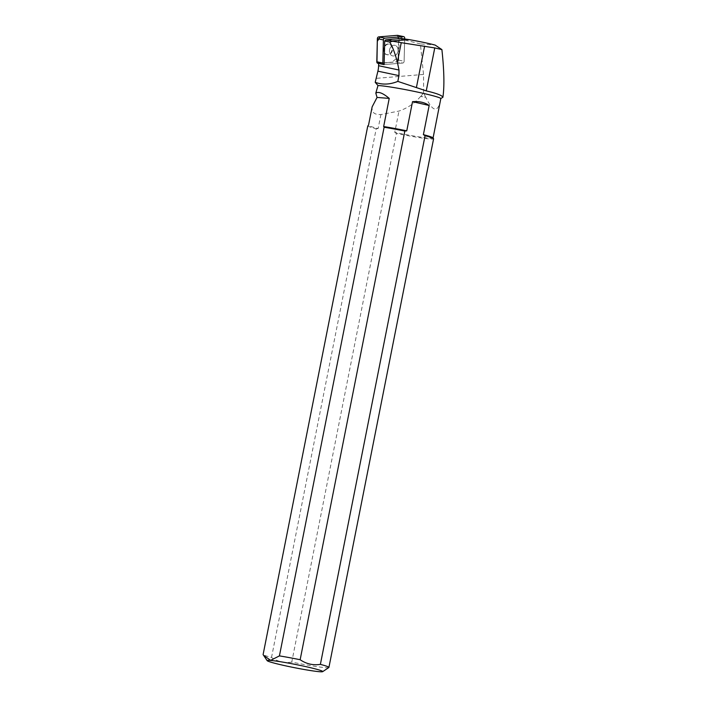 <?xml version="1.0" encoding="UTF-8"?>
<svg xmlns="http://www.w3.org/2000/svg" width="707" height="707" viewBox="0 0 707 707"><rect width="100%" height="100%" fill="white"/><g stroke="black" fill="none" stroke-linecap="round" stroke-linejoin="round"><path stroke-width="0.53" stroke-dasharray="3.54 2.65" d="M390.794 47.069A5.417 4.269 -78.1 0 1 394.886 45.301A5.417 4.269 -78.1 0 1 397.935 51.487A5.417 4.269 -78.1 0 1 392.641 55.906A5.417 4.269 -78.1 0 1 389.566 52.415A5.417 4.269 -78.1 0 1 390.794 47.069A5.417 4.269 101.9 0 0 389.566 52.415A5.417 4.269 101.9 0 0 392.641 55.906A5.417 4.269 101.9 0 0 397.475 52.901A5.417 4.269 101.9 0 0 396.91 46.556A5.417 4.269 101.9 0 0 394.886 45.301A5.417 4.269 101.9 0 0 390.794 47.069M378.652 63.471L384.131 64.576L402.751 63.038A1.67 1.317 101.9 0 0 404.121 61.279L404.669 38.965M397.961 35.474A1.67 1.317 -78.1 0 1 398.66 36.888L398.094 59.998A1.67 1.317 -78.1 0 1 396.724 61.765L378.095 63.303L384.122 64.576L402.751 63.038L397.272 61.88L378.652 63.418M384.767 45.787A5.417 4.269 -78.1 0 1 388.85 44.028A5.417 4.269 -78.1 0 1 391.908 50.215A5.417 4.269 -78.1 0 1 386.614 54.625A5.417 4.269 -78.1 0 1 383.539 51.134A5.417 4.269 -78.1 0 1 384.767 45.787M420.851 96.382L423.661 92.67L425.561 97.168A33.149 1.962 11.2 0 1 420.851 96.382L420.612 96.452A32.937 1.953 -168.8 0 0 425.808 97.31C432.79 111.812 437.668 112.934 440.461 100.703M420.612 96.452C414.797 103.213 407.586 108.083 398.978 111.07L380.905 114.561C374.374 114.87 371.449 112.298 372.147 106.845M423.661 92.67L423.528 74.438L420.382 43.896L435.123 45.062M420.382 43.896L399.172 38.664L404.66 39.309L401.231 38.47M399.172 38.664L398.642 60.122A1.67 1.317 -78.1 0 1 397.272 61.88M433.038 137.883A32.937 1.953 11.2 0 1 433.073 138.006A32.937 1.953 11.2 0 1 394.762 132.386L398.978 111.07M380.905 114.561L378.13 128.568A32.937 1.953 11.2 0 1 368.488 125.342M394.762 132.386L396.433 133.446A33.6 1.988 -168.8 0 0 433.594 138.784M328.835 667.541A33.6 1.988 11.2 0 1 321.658 667.258A33.6 1.988 11.2 0 1 291.761 662.097L396.433 133.446M291.761 662.097C284.506 663.237 277.754 661.69 271.523 657.457A33.6 1.988 11.2 0 1 263.101 654.602M367.781 125.943A33.6 1.988 -168.8 0 0 376.195 128.807L271.523 657.457M376.195 128.807L378.13 128.568M398.642 60.122L404.121 61.279L404.66 39.309M385.324 45.902A5.417 4.269 -78.1 0 1 389.407 44.143A5.417 4.269 -78.1 0 1 392.465 50.33A5.417 4.269 -78.1 0 1 387.162 54.748A5.417 4.269 -78.1 0 1 384.095 51.258A5.417 4.269 -78.1 0 1 385.324 45.902M398.094 59.998L404.121 61.279A1.67 1.317 -78.1 0 1 402.751 63.038L396.724 61.765M397.369 35.35L398.58 40.06L398.156 57.329L391.678 62.181L382.399 62.95M398.66 36.888L404.696 38.169M423.528 74.438L376.221 78.353M389.407 44.143L388.85 44.028M387.162 54.748L386.614 54.625"/><path stroke-width="1.06" d="M404.669 38.965L404.696 38.169A1.67 1.317 101.9 0 0 403.405 36.623L384.776 38.169A1.67 1.317 101.9 0 0 383.397 39.928L382.832 63.038A1.67 1.317 101.9 0 0 384.122 64.576L384.714 41.006L389.707 42.067L392.562 41.245L391.545 40.988L409.106 39.619L401.231 38.47L392.191 39.212L388.656 40.379L385.562 39.91L392.191 39.212M378.095 63.303A1.67 1.317 -78.1 0 1 376.804 61.765L377.37 38.655A1.67 1.317 -78.1 0 1 378.74 36.888L397.369 35.35A1.67 1.317 -78.1 0 1 397.961 35.474M389.707 42.067C392.394 46.335 394.948 53.043 397.378 62.181L398.995 70.02L398.969 75.631L397.829 81.393L426.259 90.885C436.687 93.333 442.237 95.463 442.909 97.257C444.491 86.351 444.155 70.461 441.902 49.596L434.761 47.926L426.259 90.885M378.652 63.471L378.599 65.707A21.431 16.888 -78.1 0 1 377.9 71.168L375.205 82.312C382.337 84.928 389.875 84.619 397.829 81.393M392.562 41.245A44.073 2.616 11.2 0 1 401.249 42.676L434.761 47.926M409.106 39.619A24.197 1.432 -168.8 0 1 435.123 45.062L441.902 49.596M397.378 62.181L401.249 42.676M433.082 137.953L440.841 98.503A32.937 1.953 -168.8 0 0 413.171 91.168A32.937 1.953 -168.8 0 0 377.998 85.547L375.205 82.312M440.841 98.503L442.909 97.257M375.806 93.147C378.439 91.327 382.911 93.077 389.23 98.397L383.654 126.544L384.104 127.242L279.424 655.893L270.622 660.365L263.587 655.345L263.101 654.602L367.781 125.943L368.488 125.342L372.147 106.845L377.061 97.433L375.806 93.147L377.998 85.547M388.656 40.379L391.545 40.988M384.714 41.006L385.562 39.91M383.654 126.544A32.937 1.953 11.2 0 1 406.755 130.839L412.535 101.667C419.295 101.163 424.836 102.435 429.167 105.476L423.387 134.657A32.937 1.953 11.2 0 1 433.038 137.883L433.559 138.66A33.6 1.988 -168.8 0 0 425.066 135.717L320.386 664.368A33.6 1.988 11.2 0 1 328.914 667.435A33.6 1.988 11.2 0 1 328.835 667.541L322.675 671.65A28.351 1.679 -168.8 0 0 295.261 664.403A28.351 1.679 -168.8 0 0 267.158 660.656A28.351 1.679 -168.8 0 0 286.335 665.994A28.351 1.679 -168.8 0 0 316.621 671.411A28.351 1.679 -168.8 0 0 322.675 671.65M377.061 97.433L389.23 98.397M279.424 655.893A33.6 1.988 11.2 0 1 300.148 659.728L404.828 131.069A33.6 1.988 -168.8 0 0 384.104 127.242M300.148 659.728C306.361 663.953 313.104 665.499 320.386 664.368M406.755 130.839L404.828 131.069M328.914 667.435L433.594 138.784A33.6 1.988 -168.8 0 0 433.559 138.66M425.066 135.717L423.387 134.657M412.535 101.667L429.167 105.476M382.399 62.95L376.946 62.534L377.308 41.324L380.225 36.773L397.369 35.35L403.405 36.623M383.397 39.928L377.37 38.655M376.804 61.765L382.832 63.038M378.74 36.888L384.776 38.169M378.599 65.707L398.995 70.02M377.9 71.168L398.969 75.631M424.615 46.096L416.396 87.624M403.706 36.64L397.679 35.368M383.813 64.558L377.785 63.285M267.158 660.656L263.587 655.345"/></g></svg>
